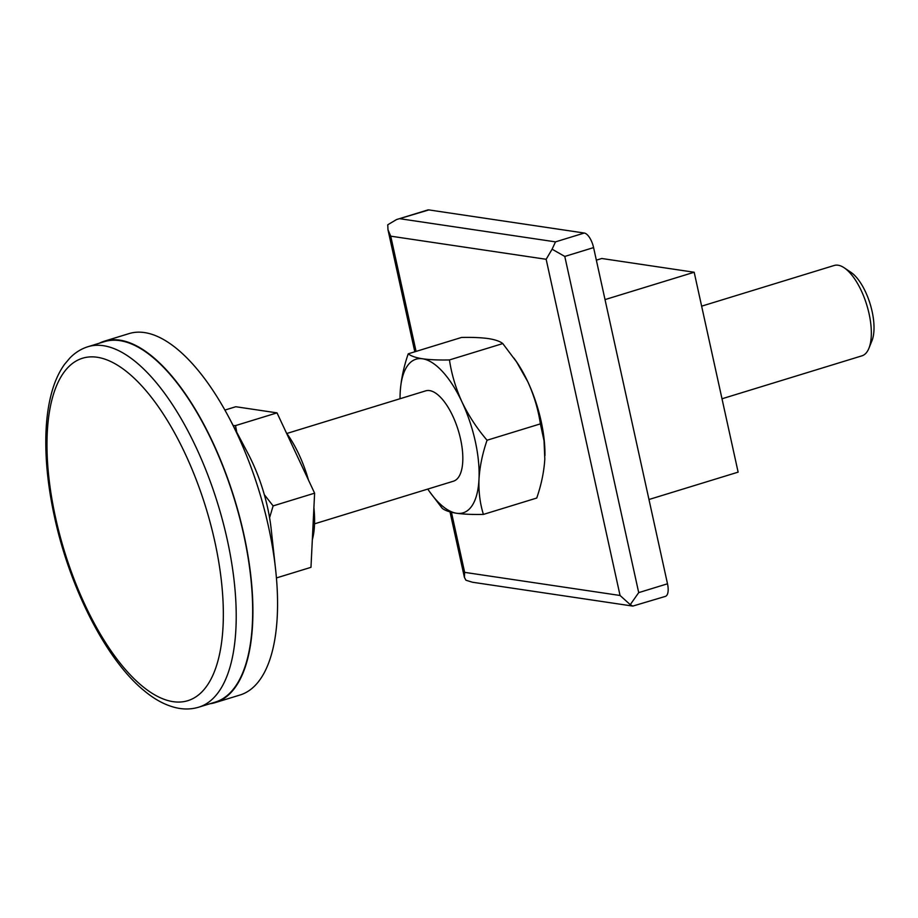 <?xml version="1.0" encoding="UTF-8"?>
<svg xmlns="http://www.w3.org/2000/svg" width="918" height="918" viewBox="0 0 918 918"><rect width="100%" height="100%" fill="white"/><g stroke="black" fill="none" stroke-linecap="round" stroke-linejoin="round"><path stroke-width="1.38" d="M428.867 209.912A14.172 5.864 -107.1 0 0 427.708 209.993L396.519 219.563L428.867 209.912L584.284 233.034A14.172 5.864 72.9 0 1 593.59 247.596L667.501 583.791A14.172 5.864 72.9 0 1 665.366 596.402L632.789 606.087L472.437 582.23L465.931 580.233L464.405 577.342L464.646 572.362L451.438 512.267M396.519 219.563L387.775 224.761L387.97 229.707L390.735 236.167L546.153 259.289L620.063 595.484L464.646 572.362M400.076 218.748L555.493 241.87L552.097 249.203L564.788 256.432L593.59 247.596M564.788 256.432L638.71 592.626L630.253 604.664L632.789 606.087M648.969 499.507L738.129 472.139L694.18 272.244L601.772 258.497L596.344 260.161M605.019 299.601L694.18 272.244M552.097 249.203L546.153 259.289M630.253 604.664L620.063 595.484M502.789 343.573L449.453 359.936C438.735 360.166 429.785 359.787 422.601 358.789C415.739 357.699 410.954 356.035 408.235 353.809L461.559 337.445C472.277 337.216 481.239 337.594 488.422 338.593C495.272 339.683 500.058 341.347 502.789 343.573L516.65 362.036L527.827 381.808A80.336 33.197 -107.1 0 0 515.778 360.694L513.988 358.146M544.913 455.672A80.336 33.197 -107.1 0 0 544.925 455.638A80.336 33.197 -107.1 0 0 527.827 381.808C534.058 395.52 538.246 409.543 540.381 423.875L544.041 440.824L544.81 459.034C544.03 471.714 541.333 484.715 536.743 498.038L483.419 514.413C480.011 503.534 478.542 491.819 478.989 479.242A80.336 33.197 -107.1 0 0 462.006 402.004A80.336 33.197 -107.1 0 0 422.601 358.789A80.336 33.197 -107.1 0 0 400.168 392.812A80.336 33.197 -107.1 0 0 400.053 396.22A80.336 33.197 -107.1 0 0 400.041 398.722M286.806 433.48L425.722 390.85A47.254 19.53 72.9 0 1 429.59 390.598A47.254 19.53 72.9 0 1 445.689 403.599A47.254 19.53 72.9 0 1 462.821 459.448A47.254 19.53 72.9 0 1 453.435 481.204L314.541 523.834M427.777 489.076A80.336 33.197 -107.1 0 0 429.188 491.153A80.336 33.197 -107.1 0 0 456.556 513.254A80.336 33.197 -107.1 0 0 478.989 479.242C479.77 466.562 482.466 453.561 487.056 440.238C476.924 428.373 468.57 415.624 462.006 402.004C455.776 388.291 451.587 374.269 449.453 359.936M429.188 491.153L442.189 508.274C444.92 510.5 449.705 512.164 456.556 513.254C463.739 514.252 472.701 514.631 483.419 514.413M408.235 353.809C403.633 367.131 400.948 380.132 400.168 392.812L400.053 396.174M540.381 423.875L487.056 440.238M209.889 703.762A189.028 78.122 -107.1 0 0 215.305 702.591A189.028 78.122 -107.1 0 0 239.564 516.639A189.028 78.122 -107.1 0 0 119.879 340.153A189.028 78.122 -107.1 0 0 104.377 341.175A189.028 78.122 -107.1 0 0 99.236 343.252M198.713 707.193L215.168 702.144A188.557 77.927 -107.1 0 0 243.637 534.345A188.557 77.927 -107.1 0 0 104.514 341.622L88.059 346.683C81.232 348.817 75.196 352.569 69.952 357.928L64.478 364.412C59.314 371.641 55.241 380.35 52.257 390.552C48.505 403.392 46.382 418.115 45.9 434.719C45.211 460.125 48.103 487.596 54.552 517.121C70.032 588.851 106.66 660.616 144.631 691.093C155.532 700.124 166.537 705.793 177.633 708.088C184.908 709.522 191.931 709.224 198.713 707.193A188.557 77.927 -107.1 0 0 227.182 539.394A188.557 77.927 -107.1 0 0 88.059 346.683M215.305 702.591L239.988 695.018A189.028 78.122 -107.1 0 0 275.584 569.309L271.189 529.181A94.508 39.061 -107.1 0 0 267.666 507.929A94.508 39.061 -107.1 0 0 247.917 453.366L229.052 417.69A189.028 78.122 -107.1 0 0 144.562 332.58A189.028 78.122 -107.1 0 0 129.059 333.601L104.377 341.175M275.584 569.309A189.028 78.122 -107.1 0 0 268.526 526.806A189.028 78.122 -107.1 0 0 229.052 417.69M224.899 410.071L235.788 406.731L277.018 412.87L314.61 493.173L310.972 567.335L276.421 577.938M269.582 517.718L273.128 505.898L314.61 493.173M273.128 505.898L264.315 494.641M236.729 432.206L235.536 425.596L277.018 412.87M235.536 425.596L233.252 425.631M286.416 432.952A73.715 30.466 72.9 0 1 308.471 480.068M313.899 507.608A73.715 30.466 72.9 0 1 312.327 539.738M701.639 306.164L834.21 265.474A47.254 19.53 72.9 0 1 844.193 267.792A47.254 19.53 72.9 0 1 869.082 313.772A47.254 19.53 72.9 0 1 868.91 348.301A47.254 19.53 72.9 0 1 861.945 355.828L721.996 398.779M844.193 267.792L850.952 272.325A40.174 16.604 72.9 0 1 872.1 311.409A40.174 16.604 72.9 0 1 871.951 340.762L868.91 348.301M555.493 241.87L584.284 233.034M638.71 592.626L667.501 583.791M416.072 351.399L390.735 236.167M214.755 541.299A179.102 74.025 -107.1 0 0 97.297 357.274A179.102 74.025 -107.1 0 0 55.562 517.626A179.102 74.025 -107.1 0 0 173.009 701.65A179.102 74.025 -107.1 0 0 214.755 541.299M464.405 577.342L450.015 511.9M414.81 351.789L387.97 229.707"/></g></svg>
